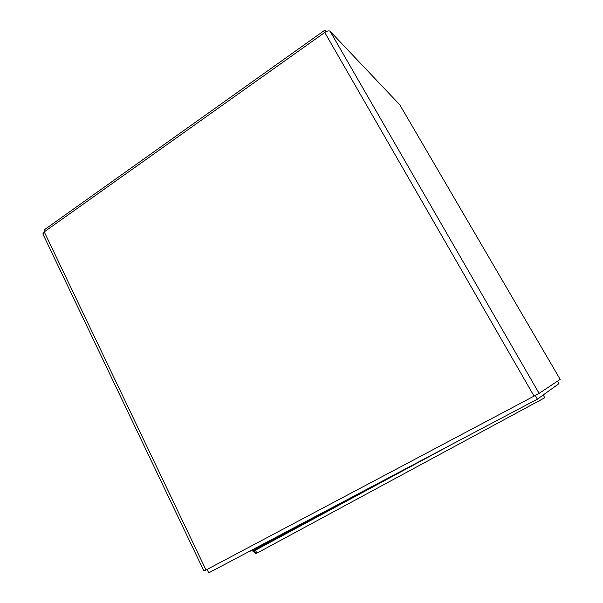 <?xml version="1.0" encoding="UTF-8"?>
<svg xmlns="http://www.w3.org/2000/svg" width="603" height="603" viewBox="0 0 603 603"><rect width="100%" height="100%" fill="white"/><g stroke="black" fill="none" stroke-linecap="round" stroke-linejoin="round"><path stroke-width="0.9" d="M42.941 234.092L44.245 231.861L324.746 32.472C327.188 30.896 328.974 30.497 330.105 31.273L399.797 104.801M399.699 104.643L560.172 379.377L539.105 393.375L534.054 396.111L203.965 571.086L42.836 233.889M252.122 549.921L252.303 550.69L255.484 553.433L256.901 553.162L544.795 397.739L543.28 395.123L542.248 395.681M251.707 550.14L252.484 550.645L255.438 550.2L452.416 444.079M542.466 395.523L543.28 395.123M419.123 461.672L254.225 550.494L255.649 553.396M255.438 550.2L256.901 553.162M249.589 551.263L252.303 550.69M326.238 31.582L324.851 30.15L44.456 229.705L45.172 231.205M324.851 30.15L325.808 31.808M207.1 569.443L208.736 572.85L537.401 399.163L558.973 383.644L557.519 381.141M535.276 395.47L537.401 399.163M330.105 31.273L539.105 393.375M534.054 396.111L324.746 32.472M44.245 231.861L206.03 570.016M252.484 550.645L344.396 501.161M418.316 462.102L254.097 550.554"/></g></svg>

